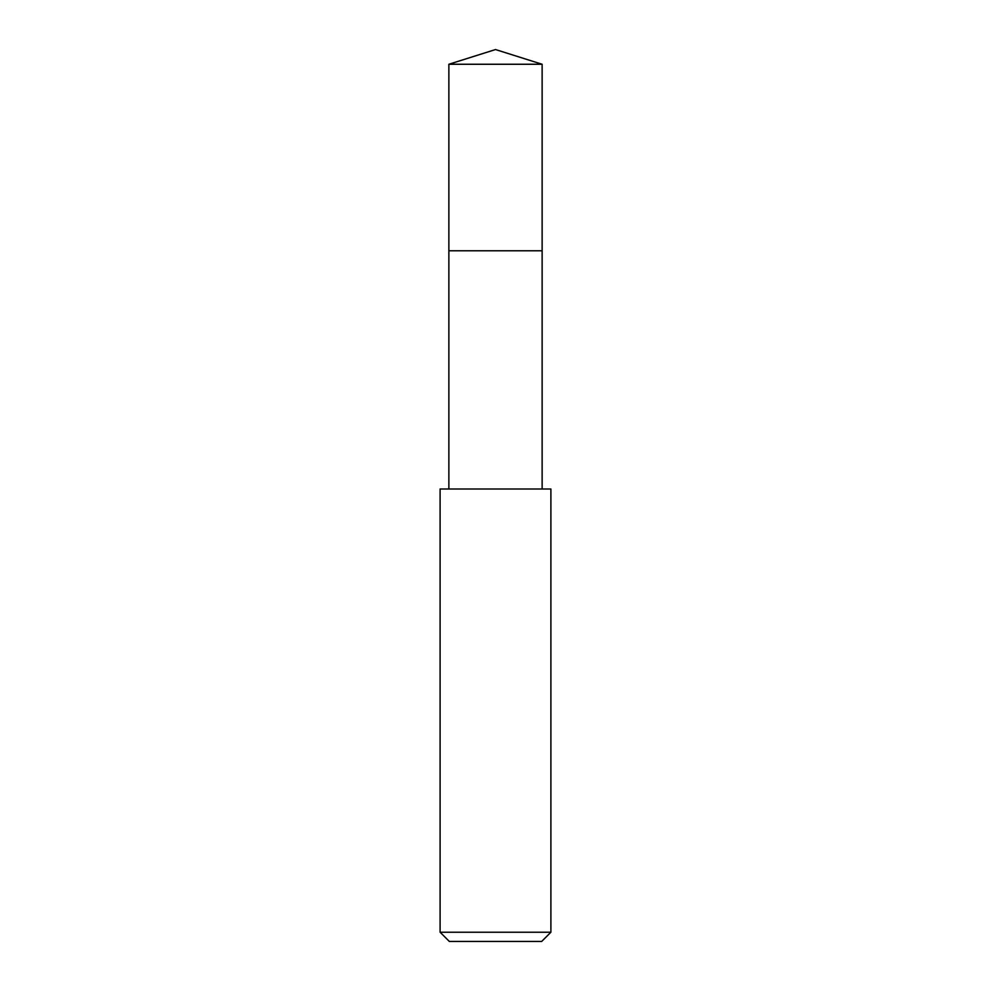 <?xml version="1.0" encoding="UTF-8"?>
<svg xmlns="http://www.w3.org/2000/svg" width="991" height="991" viewBox="0 0 991 991"><rect width="100%" height="100%" fill="white"/><g stroke="black" fill="none" stroke-linecap="round" stroke-linejoin="round"><path stroke-width="1.49" d="M542.127 488.997L542.127 64.254L448.873 64.254L448.873 250.773L542.127 250.773L448.873 250.773L448.873 64.254L495.5 49.55L448.873 64.254M495.5 488.997L440.103 488.997L440.103 932.221L550.897 932.221L550.897 488.997L495.5 488.997M440.103 932.221L449.332 941.45L541.668 941.45L550.897 932.221M495.5 49.55L542.127 64.254M448.873 488.997L448.873 250.773"/></g></svg>
